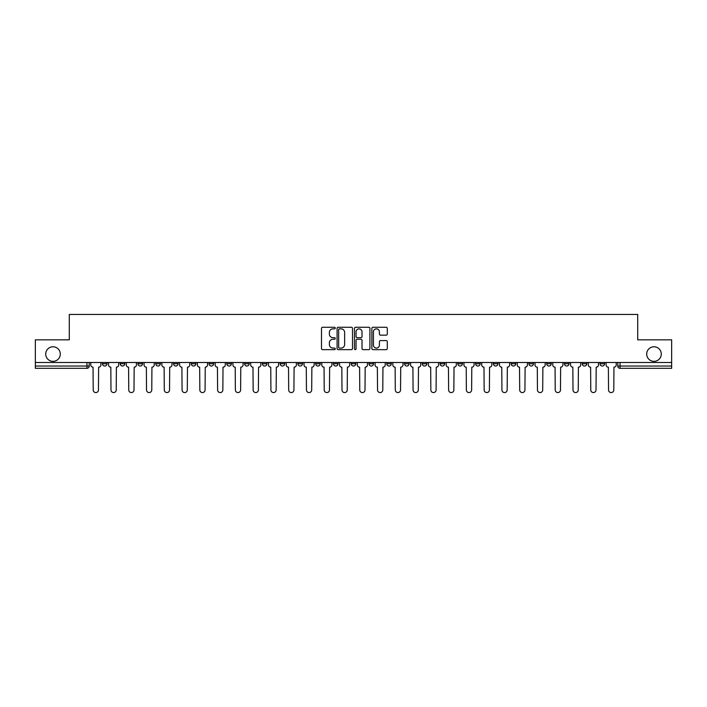 <?xml version="1.0" encoding="UTF-8"?>
<svg xmlns="http://www.w3.org/2000/svg" width="707" height="707" viewBox="0 0 707 707"><rect width="100%" height="100%" fill="white"/><g stroke="black" fill="none" stroke-linecap="round" stroke-linejoin="round"><path stroke-width="1.06" d="M335.277 328.066A0.787 0.787 0 0 0 334.491 327.279L322.613 327.279A1.122 1.122 0 0 0 321.491 328.402L321.491 348.524A1.122 1.122 0 0 0 322.613 349.647L334.491 349.647A0.787 0.787 0 0 0 335.277 348.86A0.787 0.787 0 0 0 334.491 348.083L332.953 348.083A3.579 3.579 0 0 1 329.374 344.503L329.374 342.824A3.579 3.579 0 0 1 332.953 339.245L334.491 339.245A0.787 0.787 0 0 0 335.277 338.467A0.787 0.787 0 0 0 334.491 337.681L332.953 337.681A3.579 3.579 0 0 1 329.374 334.102L329.374 332.423A3.579 3.579 0 0 1 332.953 328.852L334.491 328.852A0.787 0.787 0 0 0 335.277 328.066M646.702 354.066A7.291 7.291 0 0 0 653.993 361.357A7.291 7.291 0 0 0 661.284 354.066A7.291 7.291 0 0 0 653.993 346.784A7.291 7.291 0 0 0 646.702 354.066M45.716 354.066A7.291 7.291 0 0 0 53.007 361.357A7.291 7.291 0 0 0 60.298 354.066A7.291 7.291 0 0 0 53.007 346.784A7.291 7.291 0 0 0 45.716 354.066M582.232 362.497L582.232 363.752L586.783 363.752A2.28 2.28 0 0 1 584.512 366.032A2.28 2.28 0 0 1 582.232 363.752L582.232 362.497M564.46 362.497L564.46 363.752L569.02 363.752A2.28 2.28 0 0 1 566.74 366.032A2.28 2.28 0 0 1 564.46 363.752L564.46 362.497M457.844 362.497L457.844 363.752L462.396 363.752A2.28 2.28 0 0 1 460.116 366.032A2.28 2.28 0 0 1 457.844 363.752L457.844 362.497M440.072 362.497L440.072 363.752L444.623 363.752A2.28 2.28 0 0 1 442.352 366.032A2.28 2.28 0 0 1 440.072 363.752L440.072 362.497M422.3 362.497L422.3 363.752L426.86 363.752A2.28 2.28 0 0 1 424.58 366.032A2.28 2.28 0 0 1 422.3 363.752L422.3 362.497M386.764 362.497L386.764 363.752L391.316 363.752A2.28 2.28 0 0 1 389.036 366.032A2.28 2.28 0 0 1 386.764 363.752L386.764 362.497M351.22 363.752L351.22 362.497L351.22 363.752A2.28 2.28 0 0 0 353.5 366.032A2.28 2.28 0 0 1 351.22 363.752L355.78 363.752A2.28 2.28 0 0 1 353.5 366.032A2.28 2.28 0 0 0 355.78 363.752L355.78 362.497L355.78 363.752M333.448 363.752L333.448 362.497L333.448 363.752A2.28 2.28 0 0 0 335.728 366.032A2.28 2.28 0 0 1 333.448 363.752L338.008 363.752A2.28 2.28 0 0 1 335.728 366.032M315.684 363.752L315.684 362.497L315.684 363.752A2.28 2.28 0 0 0 317.964 366.032A2.28 2.28 0 0 1 315.684 363.752L320.236 363.752A2.28 2.28 0 0 1 317.964 366.032A2.28 2.28 0 0 0 320.236 363.752L320.236 362.497L320.236 363.752M297.912 362.497L297.912 363.752L302.472 363.752A2.28 2.28 0 0 1 300.192 366.032A2.28 2.28 0 0 1 297.912 363.752L297.912 362.497M280.14 362.497L280.14 363.752L284.7 363.752A2.28 2.28 0 0 1 282.42 366.032A2.28 2.28 0 0 1 280.14 363.752L280.14 362.497M262.377 362.497L262.377 363.752L266.928 363.752A2.28 2.28 0 0 1 264.648 366.032A2.28 2.28 0 0 1 262.377 363.752L262.377 362.497M244.604 363.752L244.604 362.497L244.604 363.752A2.28 2.28 0 0 0 246.884 366.032A2.28 2.28 0 0 1 244.604 363.752L249.156 363.752A2.28 2.28 0 0 1 246.884 366.032M209.06 363.752L209.06 362.497L209.06 363.752A2.28 2.28 0 0 0 211.34 366.032A2.28 2.28 0 0 1 209.06 363.752L213.62 363.752A2.28 2.28 0 0 1 211.34 366.032A2.28 2.28 0 0 0 213.62 363.752L213.62 362.497L213.62 363.752M191.297 363.752L191.297 362.497L191.297 363.752A2.28 2.28 0 0 0 193.568 366.032A2.28 2.28 0 0 1 191.297 363.752L195.848 363.752A2.28 2.28 0 0 1 193.568 366.032A2.28 2.28 0 0 0 195.848 363.752L195.848 362.497L195.848 363.752M173.524 363.752L173.524 362.497L173.524 363.752A2.28 2.28 0 0 0 175.804 366.032A2.28 2.28 0 0 1 173.524 363.752L178.076 363.752A2.28 2.28 0 0 1 175.804 366.032A2.28 2.28 0 0 0 178.076 363.752L178.076 362.497L178.076 363.752M155.752 363.752L155.752 362.497L155.752 363.752A2.28 2.28 0 0 0 158.032 366.032A2.28 2.28 0 0 1 155.752 363.752L160.312 363.752A2.28 2.28 0 0 1 158.032 366.032M137.98 363.752L137.98 362.497L137.98 363.752A2.28 2.28 0 0 0 140.26 366.032A2.28 2.28 0 0 1 137.98 363.752L142.54 363.752A2.28 2.28 0 0 1 140.26 366.032A2.28 2.28 0 0 0 142.54 363.752L142.54 362.497L142.54 363.752M120.217 363.752L120.217 362.497L120.217 363.752A2.28 2.28 0 0 0 122.488 366.032A2.28 2.28 0 0 1 120.217 363.752L124.768 363.752A2.28 2.28 0 0 1 122.488 366.032A2.28 2.28 0 0 0 124.768 363.752L124.768 362.497L124.768 363.752M386.172 335.162A1.122 1.122 0 0 0 387.295 334.049L387.295 328.402A1.122 1.122 0 0 0 386.172 327.279L372.987 327.279A1.122 1.122 0 0 0 371.864 328.402L371.864 348.524A1.122 1.122 0 0 0 372.987 349.647L386.172 349.647A1.122 1.122 0 0 0 387.295 348.524L387.295 341.711A1.122 1.122 0 0 0 386.172 340.588L380.534 340.588A1.122 1.122 0 0 0 379.412 341.711L379.412 345.087A2.987 2.987 0 0 1 376.424 348.083A2.987 2.987 0 0 1 373.429 345.087L373.429 331.839A2.987 2.987 0 0 1 376.424 328.852A2.987 2.987 0 0 1 379.412 331.839L379.412 334.049A1.122 1.122 0 0 0 380.534 335.162L386.172 335.162M35.35 362.497L35.35 339.828L69.295 339.828L69.295 314.429L637.705 314.429L637.705 339.828L671.65 339.828L671.65 362.497L35.35 362.497L35.35 366.032L89.232 366.032L89.232 362.497M352.519 328.402A1.122 1.122 0 0 0 351.406 327.279L338.211 327.279A1.122 1.122 0 0 0 337.089 328.402L337.089 348.524A1.122 1.122 0 0 0 338.211 349.647L351.406 349.647A1.122 1.122 0 0 0 352.519 348.524L352.519 328.402M355.594 327.279L368.789 327.279A1.122 1.122 0 0 1 369.911 328.402L369.911 348.524A1.122 1.122 0 0 1 368.789 349.647L363.142 349.647A1.122 1.122 0 0 1 362.028 348.524L362.028 340.367A1.122 1.122 0 0 0 360.906 339.245L357.159 339.245A1.122 1.122 0 0 0 356.045 340.367L356.045 348.86A0.787 0.787 0 0 1 355.259 349.647A0.787 0.787 0 0 1 354.481 348.86L354.481 328.402A1.122 1.122 0 0 1 355.594 327.279M617.768 362.497L617.768 366.032L671.65 366.032L671.65 368.312L620.048 368.312A2.28 2.28 0 0 1 617.768 366.032M671.65 362.497L671.65 366.032M89.232 366.032A2.28 2.28 0 0 1 86.952 368.312L35.35 368.312L35.35 366.032M604.556 362.497L604.556 363.752A2.28 2.28 0 0 1 602.276 366.032A2.28 2.28 0 0 1 600.004 363.752L604.556 363.752M600.004 362.497L600.004 363.752M586.783 362.497L586.783 363.752M569.02 362.497L569.02 363.752L569.02 362.497M551.248 362.497L551.248 363.752A2.28 2.28 0 0 1 548.968 366.032A2.28 2.28 0 0 1 546.688 363.752L551.248 363.752M546.688 362.497L546.688 363.752M533.476 362.497L533.476 363.752A2.28 2.28 0 0 1 531.196 366.032A2.28 2.28 0 0 1 528.924 363.752L533.476 363.752M528.924 362.497L528.924 363.752M515.703 362.497L515.703 363.752A2.28 2.28 0 0 1 513.432 366.032A2.28 2.28 0 0 1 511.152 363.752L515.703 363.752M511.152 362.497L511.152 363.752M497.94 362.497L497.94 363.752A2.28 2.28 0 0 1 495.66 366.032A2.28 2.28 0 0 1 493.38 363.752L497.94 363.752M493.38 362.497L493.38 363.752M480.168 362.497L480.168 363.752A2.28 2.28 0 0 1 477.888 366.032A2.28 2.28 0 0 1 475.608 363.752L480.168 363.752M475.608 362.497L475.608 363.752M462.396 362.497L462.396 363.752A2.28 2.28 0 0 1 460.116 366.032M444.623 362.497L444.623 363.752M426.86 363.752L426.86 362.497L426.86 363.752A2.28 2.28 0 0 1 424.58 366.032M409.088 362.497L409.088 363.752A2.28 2.28 0 0 1 406.808 366.032A2.28 2.28 0 0 1 404.528 363.752A2.28 2.28 0 0 0 406.808 366.032A2.28 2.28 0 0 0 409.088 363.752L404.528 363.752L404.528 362.497M391.316 363.752L391.316 362.497L391.316 363.752A2.28 2.28 0 0 1 389.036 366.032M373.552 362.497L373.552 363.752A2.28 2.28 0 0 1 371.272 366.032A2.28 2.28 0 0 1 368.992 363.752A2.28 2.28 0 0 0 371.272 366.032M368.992 362.497L368.992 363.752L373.552 363.752M338.008 362.497L338.008 363.752L338.008 362.497M302.472 363.752L302.472 362.497L302.472 363.752A2.28 2.28 0 0 1 300.192 366.032M284.7 363.752L284.7 362.497L284.7 363.752A2.28 2.28 0 0 1 282.42 366.032M266.928 363.752L266.928 362.497L266.928 363.752A2.28 2.28 0 0 1 264.648 366.032M249.156 362.497L249.156 363.752L249.156 362.497M231.392 363.752L231.392 362.497L231.392 363.752A2.28 2.28 0 0 1 229.112 366.032A2.28 2.28 0 0 1 226.832 363.752L231.392 363.752A2.28 2.28 0 0 1 229.112 366.032M226.832 362.497L226.832 363.752M160.312 362.497L160.312 363.752L160.312 362.497M106.996 362.497L106.996 363.752A2.28 2.28 0 0 1 104.724 366.032A2.28 2.28 0 0 1 102.444 363.752A2.28 2.28 0 0 0 104.724 366.032A2.28 2.28 0 0 0 106.996 363.752L106.996 362.497M102.444 362.497L102.444 363.752L106.996 363.752M339.44 328.852A0.787 0.787 0 0 0 338.653 329.63L338.653 347.296A0.787 0.787 0 0 0 339.44 348.083L341.057 348.083A3.579 3.579 0 0 0 344.636 344.503L344.636 332.423A3.579 3.579 0 0 0 341.057 328.852L339.44 328.852M362.028 331.892A2.987 2.987 0 0 0 359.032 328.905A2.987 2.987 0 0 0 356.045 331.892L356.045 336.567A1.122 1.122 0 0 0 357.159 337.681L360.906 337.681A1.122 1.122 0 0 0 362.028 336.567L362.028 331.892M90.77 362.497L90.77 364.892A2.28 2.28 0 0 0 93.041 367.172L93.218 389.955A2.616 2.616 0 0 0 95.834 392.571A2.616 2.616 0 0 0 98.459 389.955L98.626 367.172A2.28 2.28 0 0 0 100.907 364.892L100.907 362.497M108.533 362.497L108.533 364.892A2.28 2.28 0 0 0 110.813 367.172L110.99 389.955A2.616 2.616 0 0 0 113.606 392.571A2.616 2.616 0 0 0 116.222 389.955L116.399 367.172A2.28 2.28 0 0 0 118.679 364.892L118.679 362.497M126.306 362.497L126.306 364.892A2.28 2.28 0 0 0 128.586 367.172L128.754 389.955A2.616 2.616 0 0 0 131.378 392.571A2.616 2.616 0 0 0 133.994 389.955L134.171 367.172A2.28 2.28 0 0 0 136.442 364.892L136.442 362.497M144.078 362.497L144.078 364.892A2.28 2.28 0 0 0 146.358 367.172L146.526 389.955A2.616 2.616 0 0 0 149.142 392.571A2.616 2.616 0 0 0 151.766 389.955L151.934 367.172A2.28 2.28 0 0 0 154.214 364.892L154.214 362.497M161.85 362.497L161.85 364.892A2.28 2.28 0 0 0 164.121 367.172L164.298 389.955A2.616 2.616 0 0 0 166.914 392.571A2.616 2.616 0 0 0 169.539 389.955L169.707 367.172A2.28 2.28 0 0 0 171.987 364.892L171.987 362.497M179.613 362.497L179.613 364.892A2.28 2.28 0 0 0 181.893 367.172L182.07 389.955A2.616 2.616 0 0 0 184.686 392.571A2.616 2.616 0 0 0 187.302 389.955L187.479 367.172A2.28 2.28 0 0 0 189.759 364.892L189.759 362.497M197.386 362.497L197.386 364.892A2.28 2.28 0 0 0 199.666 367.172L199.834 389.955A2.616 2.616 0 0 0 202.458 392.571A2.616 2.616 0 0 0 205.074 389.955L205.242 367.172A2.28 2.28 0 0 0 207.522 364.892L207.522 362.497M215.158 362.497L215.158 364.892A2.28 2.28 0 0 0 217.438 367.172L217.606 389.955A2.616 2.616 0 0 0 220.222 392.571A2.616 2.616 0 0 0 222.846 389.955L223.014 367.172A2.28 2.28 0 0 0 225.294 364.892L225.294 362.497M232.93 362.497L232.93 364.892A2.28 2.28 0 0 0 235.201 367.172L235.378 389.955A2.616 2.616 0 0 0 237.994 392.571A2.616 2.616 0 0 0 240.619 389.955L240.787 367.172A2.28 2.28 0 0 0 243.067 364.892L243.067 362.497M250.693 362.497L250.693 364.892A2.28 2.28 0 0 0 252.973 367.172L253.141 389.955A2.616 2.616 0 0 0 255.766 392.571A2.616 2.616 0 0 0 258.382 389.955L258.559 367.172A2.28 2.28 0 0 0 260.839 364.892L260.839 362.497M268.466 362.497L268.466 364.892A2.28 2.28 0 0 0 270.746 367.172L270.914 389.955A2.616 2.616 0 0 0 273.538 392.571A2.616 2.616 0 0 0 276.154 389.955L276.322 367.172A2.28 2.28 0 0 0 278.602 364.892L278.602 362.497M286.238 362.497L286.238 364.892A2.28 2.28 0 0 0 288.518 367.172L288.686 389.955A2.616 2.616 0 0 0 291.302 392.571A2.616 2.616 0 0 0 293.926 389.955L294.094 367.172A2.28 2.28 0 0 0 296.374 364.892L296.374 362.497M304.01 362.497L304.01 364.892A2.28 2.28 0 0 0 306.281 367.172L306.458 389.955A2.616 2.616 0 0 0 309.074 392.571A2.616 2.616 0 0 0 311.699 389.955L311.867 367.172A2.28 2.28 0 0 0 314.147 364.892L314.147 362.497M321.773 362.497L321.773 364.892A2.28 2.28 0 0 0 324.053 367.172L324.221 389.955A2.616 2.616 0 0 0 326.846 392.571A2.616 2.616 0 0 0 329.462 389.955L329.639 367.172A2.28 2.28 0 0 0 331.91 364.892L331.91 362.497M339.546 362.497L339.546 364.892A2.28 2.28 0 0 0 341.826 367.172L341.994 389.955A2.616 2.616 0 0 0 344.618 392.571A2.616 2.616 0 0 0 347.234 389.955L347.402 367.172A2.28 2.28 0 0 0 349.682 364.892L349.682 362.497M357.318 362.497L357.318 364.892A2.28 2.28 0 0 0 359.598 367.172L359.766 389.955A2.616 2.616 0 0 0 362.382 392.571A2.616 2.616 0 0 0 365.006 389.955L365.174 367.172A2.28 2.28 0 0 0 367.454 364.892L367.454 362.497M375.09 362.497L375.09 364.892A2.28 2.28 0 0 0 377.361 367.172L377.538 389.955A2.616 2.616 0 0 0 380.154 392.571A2.616 2.616 0 0 0 382.779 389.955L382.947 367.172A2.28 2.28 0 0 0 385.227 364.892L385.227 362.497M392.853 362.497L392.853 364.892A2.28 2.28 0 0 0 395.133 367.172L395.301 389.955A2.616 2.616 0 0 0 397.926 392.571A2.616 2.616 0 0 0 400.542 389.955L400.719 367.172A2.28 2.28 0 0 0 402.99 364.892L402.99 362.497M410.626 362.497L410.626 364.892A2.28 2.28 0 0 0 412.906 367.172L413.074 389.955A2.616 2.616 0 0 0 415.698 392.571A2.616 2.616 0 0 0 418.314 389.955L418.482 367.172A2.28 2.28 0 0 0 420.762 364.892L420.762 362.497M428.398 362.497L428.398 364.892A2.28 2.28 0 0 0 430.678 367.172L430.846 389.955A2.616 2.616 0 0 0 433.462 392.571A2.616 2.616 0 0 0 436.086 389.955L436.254 367.172A2.28 2.28 0 0 0 438.534 364.892L438.534 362.497M446.161 362.497L446.161 364.892A2.28 2.28 0 0 0 448.441 367.172L448.618 389.955A2.616 2.616 0 0 0 451.234 392.571A2.616 2.616 0 0 0 453.859 389.955L454.027 367.172A2.28 2.28 0 0 0 456.307 364.892L456.307 362.497M463.933 362.497L463.933 364.892A2.28 2.28 0 0 0 466.213 367.172L466.381 389.955A2.616 2.616 0 0 0 469.006 392.571A2.616 2.616 0 0 0 471.622 389.955L471.799 367.172A2.28 2.28 0 0 0 474.07 364.892L474.07 362.497M481.706 362.497L481.706 364.892A2.28 2.28 0 0 0 483.986 367.172L484.154 389.955A2.616 2.616 0 0 0 486.778 392.571A2.616 2.616 0 0 0 489.394 389.955L489.562 367.172A2.28 2.28 0 0 0 491.842 364.892L491.842 362.497M499.478 362.497L499.478 364.892A2.28 2.28 0 0 0 501.758 367.172L501.926 389.955A2.616 2.616 0 0 0 504.542 392.571A2.616 2.616 0 0 0 507.166 389.955L507.334 367.172A2.28 2.28 0 0 0 509.614 364.892L509.614 362.497M517.241 362.497L517.241 364.892A2.28 2.28 0 0 0 519.521 367.172L519.698 389.955A2.616 2.616 0 0 0 522.314 392.571A2.616 2.616 0 0 0 524.93 389.955L525.107 367.172A2.28 2.28 0 0 0 527.387 364.892L527.387 362.497M535.013 362.497L535.013 364.892A2.28 2.28 0 0 0 537.293 367.172L537.461 389.955A2.616 2.616 0 0 0 540.086 392.571A2.616 2.616 0 0 0 542.702 389.955L542.879 367.172A2.28 2.28 0 0 0 545.15 364.892L545.15 362.497M552.786 362.497L552.786 364.892A2.28 2.28 0 0 0 555.066 367.172L555.234 389.955A2.616 2.616 0 0 0 557.858 392.571A2.616 2.616 0 0 0 560.474 389.955L560.642 367.172A2.28 2.28 0 0 0 562.922 364.892L562.922 362.497M570.558 362.497L570.558 364.892A2.28 2.28 0 0 0 572.829 367.172L573.006 389.955A2.616 2.616 0 0 0 575.622 392.571A2.616 2.616 0 0 0 578.246 389.955L578.414 367.172A2.28 2.28 0 0 0 580.694 364.892L580.694 362.497M588.321 362.497L588.321 364.892A2.28 2.28 0 0 0 590.601 367.172L590.778 389.955A2.616 2.616 0 0 0 593.394 392.571A2.616 2.616 0 0 0 596.01 389.955L596.187 367.172A2.28 2.28 0 0 0 598.467 364.892L598.467 362.497M606.093 362.497L606.093 364.892A2.28 2.28 0 0 0 608.374 367.172L608.541 389.955A2.616 2.616 0 0 0 611.166 392.571A2.616 2.616 0 0 0 613.782 389.955L613.959 367.172A2.28 2.28 0 0 0 616.23 364.892L616.23 362.497M86.952 362.497L86.952 368.312M620.048 362.497L620.048 368.312"/></g></svg>
